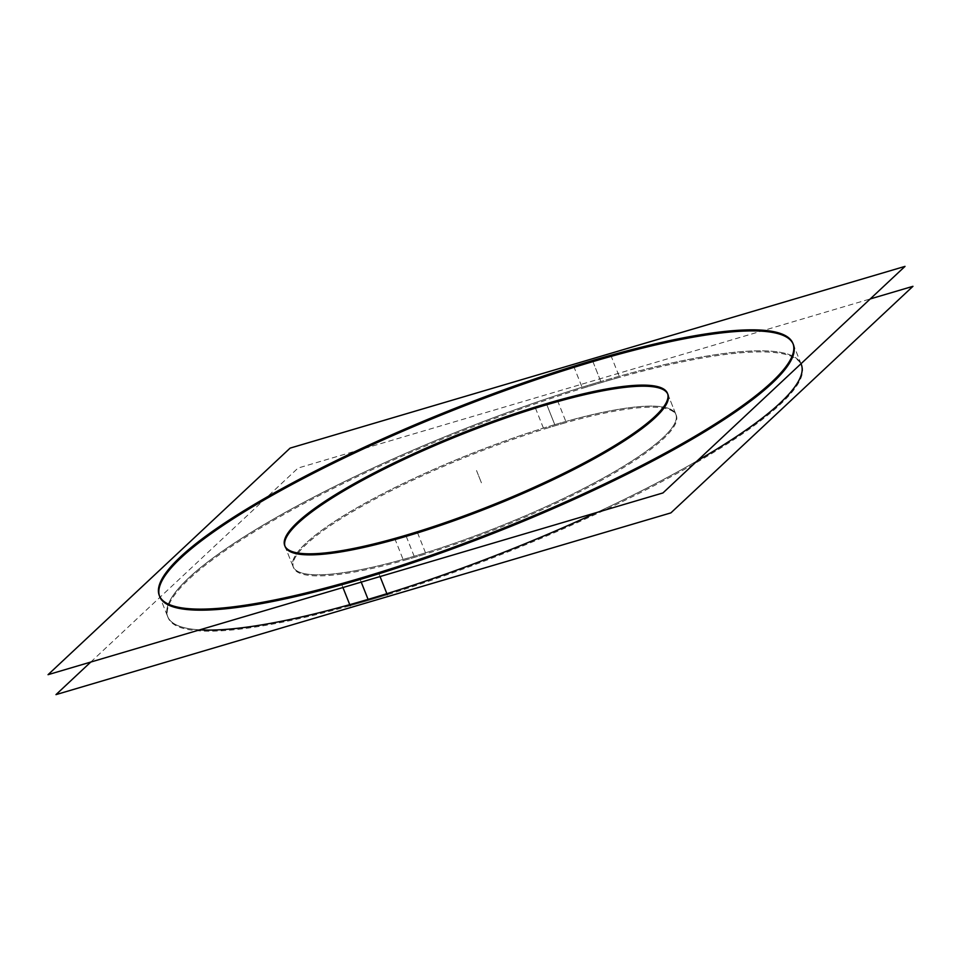 <?xml version="1.0" encoding="UTF-8"?>
<svg xmlns="http://www.w3.org/2000/svg" width="961" height="961" viewBox="0 0 961 961"><rect width="100%" height="100%" fill="white"/><g stroke="black" fill="none" stroke-linecap="round" stroke-linejoin="round"><path stroke-width="0.72" stroke-dasharray="4.8 3.6" d="M793.113 343.942A340.975 64.615 158.3 0 1 793.342 344.458L801.27 364.399A340.975 64.615 158.3 0 0 600.841 381.541A340.975 64.615 158.3 0 1 800.993 363.738L792.921 343.401M167.658 616.542A340.975 64.615 158.3 0 1 600.841 381.541A340.975 64.615 158.3 0 0 250.509 532.802A340.975 64.615 158.3 0 0 199.732 629.851A340.975 64.615 158.3 0 1 167.658 616.542L159.73 596.601A340.975 64.615 158.3 0 1 159.526 596.072M284.961 546.16A205.978 39.041 -21.7 0 0 285.153 546.689L293.093 566.63A205.978 39.041 -21.7 0 0 414.167 556.263A205.978 39.041 -21.7 0 0 675.847 414.311A205.978 39.041 -21.7 0 0 554.773 424.666A205.978 39.041 -21.7 0 0 293.093 566.63M675.847 414.311L667.907 394.37A205.978 39.041 -21.7 0 0 667.679 393.854M697.398 460.703A340.975 64.615 158.3 0 1 596.709 512.525A340.975 64.615 158.3 0 0 697.398 460.703M341.407 583.675L342.933 587.531M573.705 366.249L582.474 388.292A340.975 64.615 -21.7 0 1 801.69 365.444A340.975 64.615 -21.7 0 1 350.176 605.718M610.824 355.282L619.593 377.325A340.975 64.615 -21.7 0 0 168.079 617.599A340.975 64.615 -21.7 0 0 387.295 594.751M378.526 572.708L380.063 576.552M90.766 662.057L298.054 468.055L870.234 298.943M557.488 400.497L566.257 422.54A205.978 39.041 -21.7 0 0 293.513 567.687A205.978 39.041 -21.7 0 0 425.939 553.884L417.158 531.829M394.743 538.46L403.512 560.503A205.978 39.041 -21.7 0 0 676.268 415.368A205.978 39.041 -21.7 0 0 543.842 429.171L535.061 407.116M592.913 361.612L600.841 381.541M360.159 579.459L361.216 582.126M554.773 424.666A205.978 39.041 -21.7 0 0 305.886 543.253A205.978 39.041 -21.7 0 0 414.167 556.263A205.978 39.041 -21.7 0 0 663.054 437.687A205.978 39.041 -21.7 0 0 554.773 424.666L546.833 404.737M406.227 536.334L414.167 556.263M476.536 470.53L481.581 483.227L476.536 470.53M592.493 360.555L601.262 382.598L592.493 360.555M546.413 403.68L555.194 425.723L546.413 403.68M159.31 595.556L168.079 617.599M284.732 545.632L293.513 567.687M667.487 393.313L676.268 415.368"/><path stroke-width="1.44" d="M159.526 596.072A340.975 64.615 158.3 0 1 592.913 361.612A340.975 64.615 158.3 0 1 793.113 343.942M793.342 344.458A340.975 64.615 158.3 0 1 360.159 579.459A340.975 64.615 158.3 0 1 159.73 596.601M667.679 393.854A205.978 39.041 -21.7 0 0 546.833 404.737A205.978 39.041 -21.7 0 0 284.961 546.16M285.153 546.689A205.978 39.041 -21.7 0 0 406.227 536.334A205.978 39.041 -21.7 0 0 667.907 394.37M801.27 364.399A340.975 64.615 158.3 0 1 697.398 460.703A340.975 64.615 158.3 0 0 800.993 363.738L801.27 364.399M368.087 599.388A340.975 64.615 158.3 0 0 596.709 512.525A340.975 64.615 158.3 0 1 368.087 599.388A340.975 64.615 158.3 0 1 199.732 629.851A340.975 64.615 158.3 0 0 368.087 599.388L361.216 582.126M48.05 674.682L662.946 492.945L905.022 266.377L290.114 448.114L48.05 674.682M342.933 587.531L350.176 605.718M341.407 583.675A340.975 64.615 -21.7 0 0 792.921 343.401A340.975 64.615 -21.7 0 0 573.705 366.249M610.824 355.282A340.975 64.615 -21.7 0 0 159.31 595.556A340.975 64.615 -21.7 0 0 378.526 572.708M380.063 576.552L387.295 594.751M90.766 662.057L55.978 694.623L670.886 512.886L912.95 286.318L870.234 298.943M557.488 400.497A205.978 39.041 -21.7 0 0 284.732 545.632A205.978 39.041 -21.7 0 0 417.158 531.829M394.743 538.46A205.978 39.041 -21.7 0 0 667.487 393.313A205.978 39.041 -21.7 0 0 535.061 407.116M592.913 361.612A340.975 64.615 158.3 0 1 772.163 383.163A340.975 64.615 158.3 0 1 360.159 579.459A340.975 64.615 158.3 0 1 180.908 557.909A340.975 64.615 158.3 0 1 592.913 361.612M546.833 404.737A205.978 39.041 -21.7 0 0 297.946 523.313A205.978 39.041 -21.7 0 0 406.227 536.334A205.978 39.041 -21.7 0 0 655.114 417.747A205.978 39.041 -21.7 0 0 546.833 404.737M801.006 363.726L801.69 365.444"/></g></svg>
